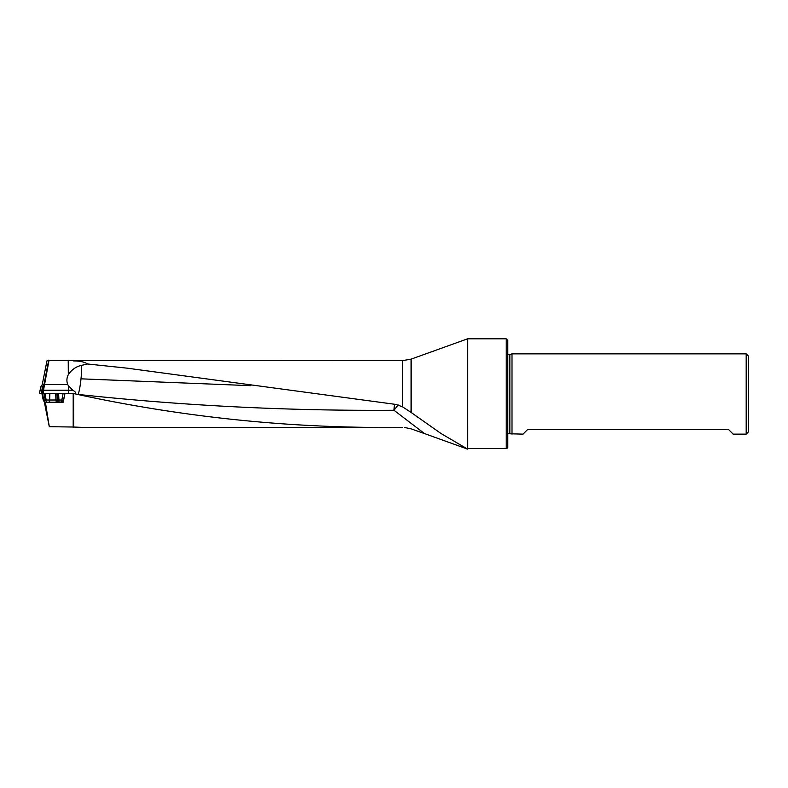 <?xml version="1.0" encoding="UTF-8"?>
<svg xmlns="http://www.w3.org/2000/svg" width="788" height="788" viewBox="0 0 788 788"><rect width="100%" height="100%" fill="white"/><g stroke="black" fill="none" stroke-linecap="round" stroke-linejoin="round"><path stroke-width="1.18" d="M64.212 393.37L64.98 393.37L63.227 402.215L45.379 402.215L49.299 426.702L44.295 401.86M44.729 402.215L43.212 400.009L41.872 393.37L43.261 400.107M42.966 389.814L48.689 360.146L46.945 360.914L42.217 384.672L43.793 384.672L42.779 393.37M64.98 393.37L75.579 393.37C76.19 392.798 75.264 391.744 72.801 390.208L43.507 390.208L48.994 360.51L402.54 360.618L411.1 359.141L411.1 412.439L402.54 406.825L395.98 404.441L126.868 368.134L87.488 363.977C84.395 361.919 79.795 360.914 73.678 360.973M43.507 390.208L43.113 393.37L70.999 393.37M75.579 393.37L73.599 393.37A15.799 15.799 0 0 0 76.141 394.128L77.746 394.384A15.799 1.625 95.9 0 0 80.997 378.831A15.799 1.625 95.9 0 0 81.617 365.356L87.488 363.977M49.299 426.702L73.678 427.027L73.599 393.37L75.707 393.37M73.195 393.37L73.195 427.47M73.678 360.618L48.994 360.51M411.1 359.141L466.634 339.165M466.565 339.195L467.629 338.81L467.589 449.042M76.574 394.207L77.746 394.384C182.708 405.712 288.132 411.001 394 410.272L424.515 433.587L467.629 449.121L441.172 433.617L411.1 412.439M404.313 427.441L411.1 428.859L424.515 433.597M748.6 356.274L748.6 431.726L746.187 434.139L746.187 353.861L748.6 356.274M467.629 448.589L506.191 448.589L506.191 338.81L507.767 340.386L507.767 447.614L506.792 448.589M82.238 427.382L402.54 427.382C292.88 428.652 184.077 417.561 76.141 394.128L73.678 393.399M81.932 427.382L73.678 427.027M467.629 449.091L466.565 448.805M507.767 433.725L523.015 434.139L527.842 429.312L728.368 429.312L733.195 434.139L746.187 434.139M509.856 433.469L509.856 354.531L511.993 353.861L511.993 434.139M68.231 360.421L68.31 374.704A12.125 11.948 -168.2 0 0 67.709 384.514L44.611 384.514M67.709 384.514A12.775 12.766 90 0 0 68.369 385.657L72.801 390.208M68.31 374.704C71.698 369.602 76.141 366.489 81.617 365.356M398.206 404.914A15.799 0.768 -52.4 0 0 394 410.272A15.799 0.867 -86.9 0 1 394.394 404.283M62.557 402.215L62.676 401.565M41.478 385.864L40.838 386.878L43.438 386.888M40.858 386.888L39.439 393.527L41.35 393.527L42.414 386.888M41.902 393.527L41.35 393.527M42.444 386.878L43.793 384.672M61.809 400.009L63.138 393.37L64.892 393.37L63.532 400.107L57.563 400.009L57.229 393.37L58.598 393.37L56.972 393.37L57.229 400.009L46.118 400.009L44.867 393.37L44.227 393.37L45.487 400.058L46.118 400.009M49.408 400.009L49.545 393.37L44.916 393.37L46.157 400.009M55.948 400.009L55.692 393.37L49.89 393.37L49.595 402.215M55.692 393.37L56.972 393.37M63.138 393.37L58.598 393.37L58.933 400.009M63.562 400.077L62.291 402.215L63.572 400.068L64.921 393.37L63.532 400.107M63.67 393.35L64.439 393.37M42.03 393.37L43.36 400.009L44.63 402.215L43.32 400.009L42.03 393.37L43.222 400.058L44.502 402.215L43.222 400.068L41.872 393.37M43.123 393.35L42.069 393.37M42.7 393.37L44.227 393.37M46.689 402.215L45.487 400.058L43.773 400.038M44.946 402.225L43.655 400.018L42.355 393.37L43.655 400.018L44.936 402.215M68.477 393.37L68.369 385.657M404.313 360.559L402.54 360.618L402.54 406.825M465.344 447.722L466.634 448.835M80.997 378.831L250.879 385.687M43.37 386.888L42.325 393.37M42.237 384.672L41.429 385.943M49.299 402.215L49.427 400.009M45.212 400.107L43.941 393.37M43.754 400.009L42.513 393.37M60.706 402.215L62.006 400.038M58.844 400.009L59.179 402.215M57.16 399.999L57.406 402.215M57.977 402.215L57.642 400.009M56.273 402.215L56.027 399.999M467.629 338.81L506.191 338.81M509.856 354.531L507.767 354.275M511.993 353.861L746.187 353.861M40.818 386.859L39.41 393.498M42.227 384.623L40.838 386.829"/></g></svg>
